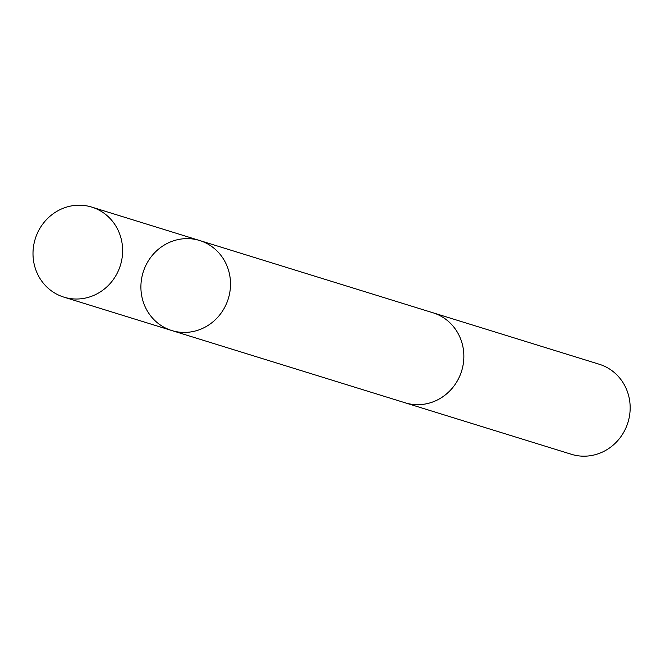 <?xml version="1.0" encoding="UTF-8"?>
<svg xmlns="http://www.w3.org/2000/svg" width="661" height="661" viewBox="0 0 661 661"><rect width="100%" height="100%" fill="white"/><g stroke="black" fill="none" stroke-linecap="round" stroke-linejoin="round"><path stroke-width="0.99" d="M431.807 312.413A47.129 44.584 107.2 0 1 432.996 312.769A47.113 44.568 107.2 0 1 462.27 344.009A47.113 44.568 107.2 0 1 449.943 390.725A47.113 44.568 107.2 0 1 405.127 402.789L171.769 330.533A47.121 44.584 -72.8 0 0 216.601 318.47A47.121 44.584 -72.8 0 0 228.929 271.737A47.121 44.584 -72.8 0 0 199.647 240.513A47.121 44.584 -72.8 0 0 143.123 272.332A47.121 44.584 -72.8 0 0 171.769 330.533A47.121 44.584 -72.8 0 0 216.601 318.47A47.121 44.584 -72.8 0 0 228.929 271.737A47.121 44.584 -72.8 0 0 199.647 240.513L91.755 207.091A47.129 44.584 107.2 0 1 121.046 238.332A47.129 44.584 107.2 0 1 108.71 285.065A47.129 44.584 107.2 0 1 63.877 297.128A47.129 44.584 107.2 0 1 34.587 265.896A47.129 44.584 107.2 0 1 46.923 219.163A47.129 44.584 107.2 0 1 91.755 207.091M199.647 240.513L432.996 312.785A47.129 44.584 107.2 0 1 461.651 370.97A47.129 44.584 107.2 0 1 405.119 402.805A47.129 44.584 107.2 0 1 403.937 402.417M432.996 312.769L599.296 364.261A47.129 44.584 107.2 0 1 627.95 422.47A47.129 44.584 107.2 0 1 571.418 454.297L405.119 402.805M171.769 330.533L63.877 297.128"/></g></svg>
